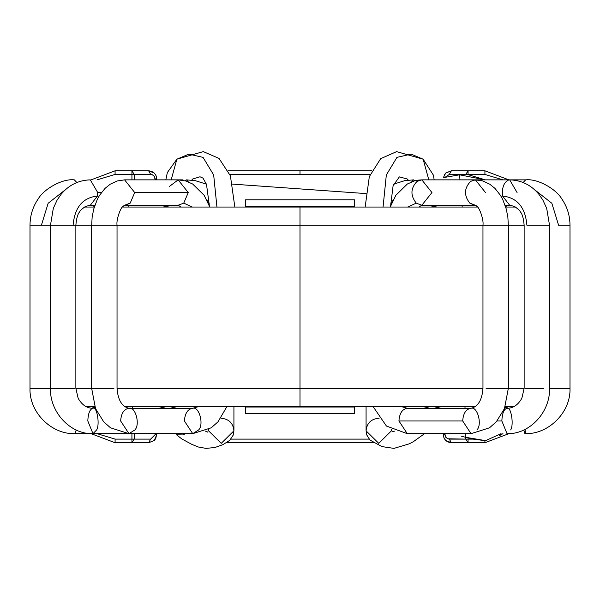 <?xml version="1.0" encoding="UTF-8"?>
<svg xmlns="http://www.w3.org/2000/svg" width="600" height="600" viewBox="0 0 600 600"><rect width="100%" height="100%" fill="white"/><g stroke="black" fill="none" stroke-linecap="round" stroke-linejoin="round"><path stroke-width="0.9" d="M124.305 406.478L300 406.478L300 407.025L354.39 407.025L245.61 407.025L245.61 413.73L245.61 407.025L300 407.025L300 406.478L475.695 406.478M245.61 199.822L354.39 199.808L354.39 206.505L354.39 199.808L245.61 199.808L245.61 206.505L245.61 199.822L245.61 206.505L354.39 206.505L245.61 206.505L245.61 200.153M354.39 413.73L245.61 413.73L354.39 413.73L354.39 407.025M354.39 200.153L354.39 206.505M300 388.35L482.963 388.35L300 388.35L300 225.188L117.038 225.188L300 225.188L300 388.35L117.038 388.35L300 388.35L300 406.478L300 388.35M390.202 207.06L395.85 195.3L407.325 184.028L414.21 180.975L418.103 180.127L421.845 179.865L431.94 192.555L421.845 205.245L416.25 203.115L407.632 207.06L416.25 203.115C410.257 195.487 410.535 188.243 417.082 181.365L421.845 179.865L475.395 179.865L470.632 181.365C464.092 188.243 463.815 195.487 469.8 203.115L475.395 205.245L469.8 203.115C463.815 195.487 464.092 188.243 470.632 181.365L475.395 179.865L482.857 180.983L489.832 184.238L495.015 188.43L500.475 195.353L502.71 199.41L506.287 209.085L507.862 217.267L508.342 225.188L483.66 225.188L524.138 225.188L508.342 225.188L508.342 388.35L524.138 388.35L500.918 388.35L508.342 388.35L504.457 408.615L496.275 421.853L489.472 427.822L471.022 433.665L462.697 420.975L471.03 433.665L407.265 433.665L386.438 426.053L373.02 406.478M94.875 205.245L90.308 205.245L85.627 206.37C81.825 209.032 79.83 210.862 79.65 211.86C77.73 213.892 76.463 218.34 75.863 225.188L30 225.188L41.415 225.188L48.15 203.272L65.67 189.517L48.15 203.272L41.415 225.188L73.117 225.188C74.633 207.375 82.74 197.655 97.44 196.035L90.315 205.245L97.44 196.035L97.725 192.555L90.315 179.865L97.725 192.555L101.43 192.555L97.725 192.555L97.44 196.035C82.74 197.655 74.633 207.375 73.117 225.188L91.657 225.188L75.863 225.188L75.863 388.35L91.657 388.35L75.863 388.35L78.127 398.228C81.885 404.888 86.835 408.248 92.977 408.285C89.865 409.095 88.148 413.325 87.817 420.975C88.148 413.325 89.865 409.095 92.977 408.285C96.953 406.088 100.073 424.605 96.63 429.952C100.073 424.605 96.953 406.088 92.977 408.285M402.592 406.478L404.393 407.595L407.265 408.285L400.995 406.478L407.265 408.285C402.248 409.095 399.472 413.325 398.94 420.975L462.697 420.975L398.94 420.975C399.472 413.325 402.248 409.095 407.265 408.285L471.022 408.285C466.005 409.095 463.23 413.325 462.697 420.975C463.23 413.325 466.005 409.095 471.022 408.285C477.428 406.088 482.46 424.605 476.91 429.952C482.46 424.605 477.428 406.088 471.022 408.285C478.08 406.688 482.055 400.035 482.963 388.35L482.963 225.188L300 225.188L482.963 225.188C483.885 220.237 479.632 207.862 477.03 206.34L469.8 203.115L477.03 206.34L475.755 205.245M505.275 406.478L514.125 406.478M85.875 406.478L94.725 406.478M477.697 207.06L300 207.06L300 225.188L300 207.06L122.302 207.06M94.29 207.06L84.398 207.06M515.602 207.06L505.71 207.06M229.905 174.428L300 174.428L300 170.797L228.382 170.797L371.618 170.797L300 170.797L300 174.428L229.905 174.428M115.087 170.797L148.627 170.797C153.547 171.322 156.262 174.038 156.78 178.958L156.78 179.865L156.78 178.958L155.145 178.958L154.395 176.453L152.317 174.743L134.205 174.428L134.205 179.865L134.205 174.428L152.317 174.743L154.395 176.453L155.145 179.865L155.145 178.958L156.78 178.958L155.962 175.41L154.29 173.093L148.627 170.797L150.675 174.428L148.627 170.797L131.933 170.797L134.205 174.428L115.087 174.428L97.05 179.865L115.087 174.428L131.933 174.428L131.933 179.865L131.933 174.428L134.205 174.428L131.933 170.797L131.933 174.428L131.933 170.797L115.087 170.797L115.087 174.428L115.087 170.797L91.102 179.865L115.087 170.797M155.655 438.697L154.11 440.61L148.627 442.732L150.675 439.11L134.205 439.11L134.205 433.665L134.205 439.11L115.087 439.11L97.05 433.665L115.087 439.11L131.933 439.11L131.933 433.665L131.933 439.11L150.675 439.11L155.145 434.572L155.145 433.665L155.145 434.572L156.78 434.572L154.297 440.438L155.76 438.51L156.78 433.665L156.78 434.572L155.145 434.572L150.675 439.11L148.627 442.732L115.087 442.732L91.102 433.665L115.087 442.732L148.627 442.732L154.297 440.438M468.067 439.11L473.077 439.11L468.067 439.11L468.067 437.925L468.067 442.732L451.373 442.732C446.452 442.215 443.737 439.493 443.22 434.572L444.037 438.127L445.71 440.445L451.373 442.732L484.912 442.732L468.067 442.732L468.067 439.11L465.795 439.11L465.795 437.34L465.795 439.11L468.067 439.11M499.095 435.862L502.95 433.665L499.095 435.862L501.06 433.665L485.625 440.64L465.645 437.303L485.625 440.64L501.06 433.665L499.095 435.862M502.95 179.865L484.912 174.428L468.067 174.428L484.912 174.428L502.95 179.865M449.325 174.428L451.373 170.797L449.325 174.428L465.795 174.428L468.067 170.797L465.795 174.562L468.067 174.428L468.067 170.797L451.373 170.797L484.912 170.797L508.897 179.865L484.912 170.797L484.912 174.428L484.912 170.797L468.067 170.797L468.067 174.428L449.325 174.428L445.215 177.203M373.447 442.732L226.553 442.732L373.447 442.732M230.895 439.11L369.105 439.11L230.895 439.11M444.855 433.665L445.605 437.085L447.683 438.787L465.795 439.11L468.067 442.732L465.795 439.11L449.325 439.11L451.373 442.732L449.325 439.11L447.683 438.787L445.605 437.085L444.855 434.572L443.22 434.572L444.855 434.572L444.855 433.665M370.087 174.428L300 174.428L370.087 174.428M508.897 433.665L484.912 442.732L508.897 433.665M443.325 177.653L445.702 173.093L444.24 175.02M484.912 440.64L484.912 442.732L484.912 440.64L473.077 439.11L484.912 440.64M444.345 174.833L445.89 172.92L451.373 170.797L445.702 173.1M134.205 439.11L131.933 442.732L134.205 439.11M131.933 439.11L131.933 442.732L131.933 439.11M115.087 439.11L115.087 442.732L115.087 439.11M184.41 420.975C184.935 413.325 187.71 409.095 192.735 408.285L199.005 406.478L192.735 408.285C199.14 406.088 204.173 424.605 198.623 429.952L192.735 433.665L184.41 420.975M206.43 184.163L195.337 180.683L186.51 179.865L185.235 180.817L186.51 179.865L188.303 181.845M90.69 406.478L95.317 408.045L90.69 406.478M74.355 179.865L76.838 182.512L74.355 179.865C62.07 178.395 43.77 189.33 38.377 198.653C32.865 206.587 30.075 215.43 30 225.188L30 388.35L50.483 388.35L30 388.35C29.085 412.155 51.33 434.58 75.082 433.665L76.17 429.975L75.082 433.665L158.933 433.665M158.933 408.285L167.137 406.478M90.315 179.865C78.66 180.188 68.955 184.95 61.207 194.167L57.165 199.98L53.318 208.32L50.483 225.188L50.483 388.35L74.76 388.35L50.483 388.35C49.575 411.795 70.2 434.52 92.977 433.665L87.817 420.975M92.985 433.665L96.63 429.952L92.977 433.665L170.16 433.665M170.16 408.285L177.75 406.478L170.16 408.285L177.262 406.478L142.507 406.478M192.368 207.06L183.75 203.115L178.155 205.245L183.75 203.115L192.368 207.06M169.252 186.562L178.155 179.865L188.25 192.555L183.75 203.115L188.25 192.555L178.155 179.865L124.605 179.865L134.7 192.555L130.2 203.115L124.605 205.245L130.2 203.115L134.7 192.555L188.25 192.555L134.7 192.555L124.605 179.865L117.142 180.983L110.167 184.238L104.985 188.43L99.525 195.353L97.29 199.41L93.713 209.085L92.137 217.267L91.657 225.188L117.038 225.188C116.115 220.237 120.368 207.862 122.97 206.34L130.2 203.115L122.955 206.355M116.34 225.188L91.657 225.188L91.657 388.35L113.925 388.35L91.657 388.35L95.543 408.615L103.725 421.853L110.528 427.822L128.977 433.665L134.865 429.952C140.415 424.605 135.382 406.088 128.977 408.285L128.977 408.285C123.953 409.095 121.177 413.325 120.653 420.975C121.177 413.325 123.953 409.095 128.977 408.285C135.382 406.088 140.415 424.605 134.865 429.952L128.977 433.665L120.653 420.975M226.98 406.478L217.98 421.853L211.185 427.822L192.735 433.665L198.623 429.952C204.173 424.605 199.14 406.088 192.735 408.285L195.608 407.595L197.407 406.478M208.545 429.465L208.545 430.808L221.235 443.355L233.925 430.808L233.925 406.478M221.235 418.252C228.938 419.002 233.167 423.188 233.925 430.808M176.865 159.195L188.91 154.132L203.032 157.365L213.675 174.975L216.938 207.06L213.675 174.975L203.032 157.365L188.91 154.132L176.873 159.188L171.18 179.865M177.255 179.865L183.023 179.865M414.765 180.817L413.49 179.865L414.765 180.817M411.697 181.845L413.49 179.865L404.662 180.683L393.562 184.163M509.31 406.478L504.683 408.045L509.31 406.478M523.162 182.512L525.645 179.865L523.162 182.512M534.33 189.517L551.85 203.272L558.585 225.188L570 225.188L558.585 225.188L551.85 203.272L534.33 189.517M437.918 179.865L509.685 179.865C521.34 180.188 531.045 184.95 538.793 194.167L542.835 199.98L546.683 208.32L549.518 225.188L526.882 225.188C525.368 207.375 517.26 197.655 502.56 196.035C501.825 187.605 503.857 182.257 508.658 179.985C503.857 182.257 501.825 187.605 502.56 196.035L509.685 205.245L502.56 196.035C517.26 197.655 525.368 207.375 526.882 225.188L549.518 225.188L549.518 388.35L570 388.35L549.518 388.35C550.425 411.795 529.8 434.52 507.022 433.665L501.855 420.975L507.022 433.665M523.83 429.975L524.925 433.665L523.83 429.975M526.013 429.952L524.918 433.665C548.67 434.58 570.915 412.155 570 388.35L570 225.188C569.925 215.43 567.135 206.587 561.623 198.653C556.23 189.33 537.93 178.395 525.645 179.865L509.685 179.865L517.088 192.555M441.067 408.285L432.862 406.478M525.24 388.35L543.743 388.35L525.24 388.35M507.022 408.285C503.903 409.095 502.185 413.325 501.855 420.975C502.185 413.325 503.903 409.095 507.022 408.285C510.99 406.088 514.11 424.605 510.668 429.952C514.11 424.605 510.99 406.088 507.022 408.285C513.165 408.248 518.115 404.888 521.873 398.228L524.138 388.35L524.138 225.188C523.537 218.34 522.27 213.892 520.35 211.86C520.17 210.862 518.175 209.032 514.373 206.37L509.685 205.245L505.125 205.245M501.855 420.975L497.033 420.975L501.855 420.975M429.84 408.285L422.737 406.478M421.845 179.865L417.082 181.365C410.535 188.243 410.257 195.487 416.25 203.115L421.845 205.245L475.403 205.245L437.918 205.245L435.322 205.515L431.272 207.06M475.395 179.865L485.49 192.555M486.075 388.35L500.918 388.35L486.075 388.35M407.272 433.665L398.94 420.975L407.265 433.665M424.567 433.665L413.37 441.675L409.192 443.857L393.967 448.388L381.945 446.595L369.998 440.085L366.765 434.963L366.075 430.838L378.765 443.355L391.455 430.808L391.455 429.465M366.075 406.478L366.075 430.808C366.832 423.188 371.062 419.002 378.765 418.252L379.125 418.26M391.373 429.42L391.455 430.8M428.82 179.865L423.127 159.188L411.09 154.132L396.967 157.365L386.325 174.975L383.062 207.06L386.325 174.975L396.967 157.365L411.09 154.132L423.127 159.188L428.82 179.865M468.067 437.925L473.077 439.11M507.93 406.875L507.938 406.478L507.93 406.875M485.355 179.865L468.067 174.645L485.355 179.865L459.562 174.81L485.355 179.865M207.39 432.09L205.327 431.048L207.75 432.022M185.67 433.665L182.685 434.918L176.79 434.775L182.685 434.918L185.67 433.665M129.053 433.793L111.593 433.665M392.243 431.513L394.44 431.168M459.562 174.81L459.975 179.865L459.562 174.81L443.423 177.63M462.06 205.245L462.21 207.06L462.06 205.245M366.09 193.59L232.553 184.118M128.535 205.245L129.007 207.06L128.535 205.245M464.985 406.478L465.022 408.285L464.985 406.478M465.555 433.665L465.645 437.303L465.555 433.665M132.825 406.478L132.578 408.285L132.825 406.478M461.205 436.14L465.645 437.303M451.373 442.732L445.905 440.625L444.143 438.322M148.627 170.797L154.095 172.913L155.858 175.208M94.47 206.475L93.082 207.06M91.312 406.478L95.295 407.993M209.272 203.82L207.12 200.483M166.755 207.06L162.795 205.77L158.07 205.245M168.727 207.06L164.678 205.515L162.09 205.245L124.597 205.245L122.97 206.34M209.798 207.06L204.15 195.3L192.675 184.028L185.79 180.975L178.155 179.865M181.178 207.06L178.163 205.245L124.605 205.245M117.038 225.188L117.038 388.35C117.945 400.035 121.92 406.688 128.977 408.285L192.735 408.285M128.977 433.665L192.735 433.665M176.468 434.76L181.837 438.952L191.843 444.375L198.36 447.007L206.048 448.388L214.942 447.502L222.915 444.653L229.665 440.415L233.138 435.24L233.925 430.838M165.825 179.865L167.347 172.567L176.873 159.188L203.303 151.613L219.015 158.415L230.4 175.815L234.847 207.06M191.678 180.142L192.765 178.98L200.017 176.782L203.025 178.14L206.498 184.373L209.377 205.845M505.53 206.475L506.918 207.06M508.688 406.478L504.705 407.993M390.728 203.82L392.88 200.483M433.245 207.06L437.205 205.77L441.93 205.245M418.822 207.06L421.838 205.245M408.322 180.142L407.243 178.98L399.345 176.887L393.097 185.752L390.615 205.845L393.097 185.752L399.345 176.887L407.243 178.98L408.322 180.142M434.175 179.865L433.41 175.155L423.127 159.188L396.592 151.627L380.67 158.685L369.33 176.625L365.153 207.06"/></g></svg>
